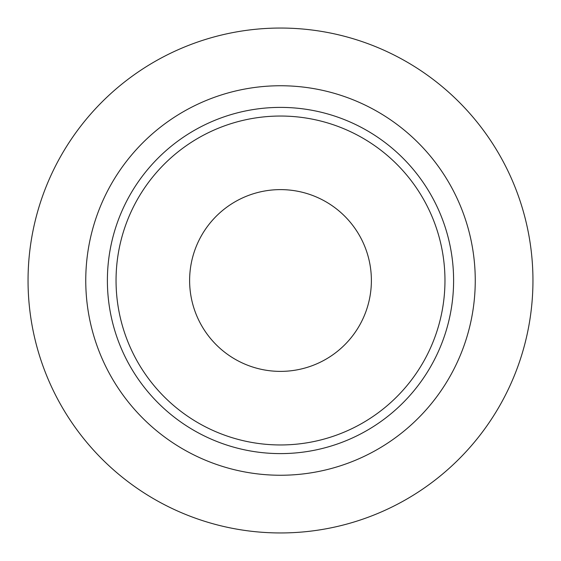 <?xml version="1.0" encoding="UTF-8"?>
<svg xmlns="http://www.w3.org/2000/svg" width="561" height="561" viewBox="0 0 561 561"><rect width="100%" height="100%" fill="white"/><g stroke="black" fill="none" stroke-linecap="round" stroke-linejoin="round"><path stroke-width="0.84" d="M189.618 280.5A90.882 90.882 0 0 1 325.941 201.792A90.882 90.882 0 0 1 325.941 359.208A90.882 90.882 0 0 1 189.618 280.5M28.05 280.5A252.45 252.45 0 0 1 406.725 61.871A252.45 252.45 0 0 1 406.725 499.129A252.45 252.45 0 0 1 28.05 280.5M85.756 280.5A194.744 194.744 0 0 1 377.876 111.842A194.744 194.744 0 0 1 377.876 449.158A194.744 194.744 0 0 1 85.756 280.5M107.389 280.5A173.111 173.111 0 0 1 367.055 130.587A173.111 173.111 0 0 1 367.055 430.413A173.111 173.111 0 0 1 107.389 280.5A173.111 173.111 0 0 1 367.055 130.587A173.111 173.111 0 0 1 367.055 430.413A173.111 173.111 0 0 1 107.389 280.5M116.05 280.5A164.45 164.45 0 0 1 362.729 138.076A164.45 164.45 0 0 1 362.729 422.924A164.45 164.45 0 0 1 116.05 280.5"/></g></svg>
